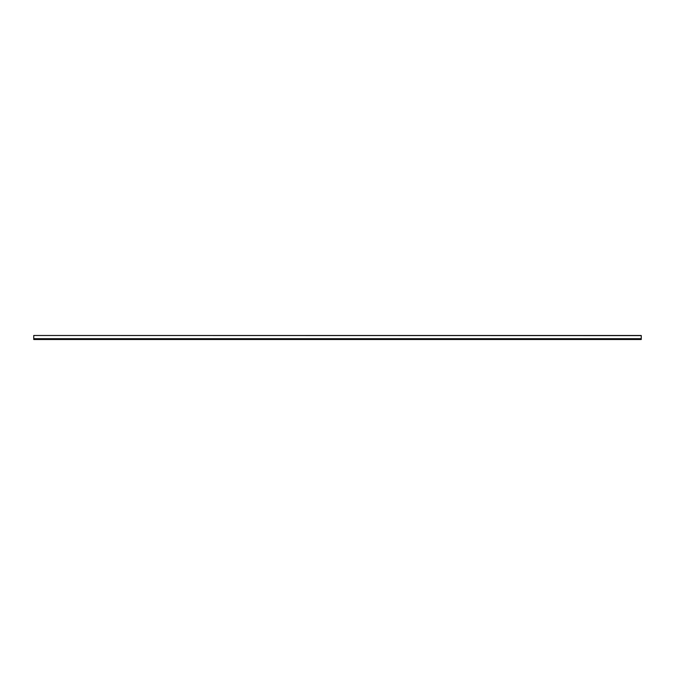 <?xml version="1.0" encoding="UTF-8"?>
<svg xmlns="http://www.w3.org/2000/svg" width="675" height="675" viewBox="0 0 675 675"><rect width="100%" height="100%" fill="white"/><g stroke="black" fill="none" stroke-linecap="round" stroke-linejoin="round"><path stroke-width="1.01" d="M33.75 338.681L33.75 335.492L641.25 335.61L641.25 338.681L33.75 338.681L33.75 339.508L641.25 339.508L33.75 339.382M641.25 338.681L641.25 339.382M641.25 338.808L33.75 338.808M641.25 335.492L33.75 335.492"/></g></svg>
